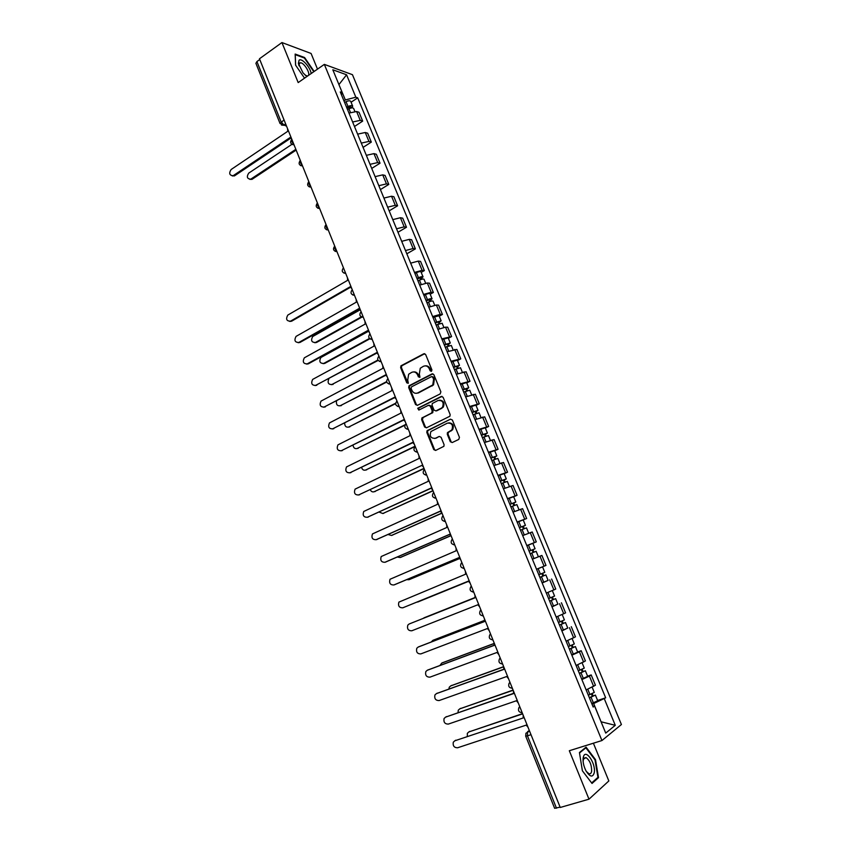 <?xml version="1.0" encoding="UTF-8"?>
<svg xmlns="http://www.w3.org/2000/svg" width="851" height="851" viewBox="0 0 851 851"><rect width="100%" height="100%" fill="white"/><g stroke="black" fill="none" stroke-linecap="round" stroke-linejoin="round"><path stroke-width="1.28" d="M431.436 371.355L431.914 369.887L425.66 354.548L423.809 353.771L400.949 365.834L400.64 367.653L406.767 382.822L408.31 383.173L407.714 379.961L408.661 374.227L411.714 372.344C414.256 371.366 416.213 372.206 417.586 374.865L418.394 376.844L419.958 377.184L419.341 373.961L420.277 368.228L423.394 366.292C425.957 365.302 427.936 366.143 429.329 368.813L430.138 370.802L431.436 371.355L430.138 370.802M450.317 441.701L452.211 442.552L458.753 439.435L459.455 437.35L452.37 420.011L450.487 419.171L427.032 430.744L426.808 432.436L433.744 449.583L435.606 450.445L443.892 446.318L444.084 444.669L441.084 437.286L439.212 436.435L435.361 438.297C430.829 438.51 429.361 436.255 430.946 431.531L447.349 423.149C451.892 422.862 453.402 425.106 451.892 429.861L447.498 432.627L447.307 434.297L450.317 441.701L452.221 442.541M601.934 740.54L569.319 750.731L588.988 799.185L560.245 807.471L259.47 58.772L281.936 42.55L298.18 82.579L324.337 64.378L601.934 740.54L621.411 724.52L352.452 74.686L324.337 64.378M440.18 393.917L440.871 391.822L433.882 374.695L432.021 373.897L408.98 385.811L408.693 387.588L415.543 404.544L417.373 405.353L440.18 393.917M443.105 397.289L450.136 414.511L449.924 416.213L426.468 427.83L424.617 427L421.66 419.692L421.894 417.979L431.563 413.065L432.244 410.98L430.276 406.118L428.415 405.31L418.841 410.086L417.724 408.299L441.222 396.47L443.105 397.289M317.497 69.144L311.083 53.464L281.936 42.55M588.988 799.185L608.837 780.952L593.392 743.21M560.107 807.131L554.639 808.312L525.695 736.136L527.439 735.838L556.469 808.184M284.032 119.895L280.043 123.501L255.906 63.314L256.917 61.57L281.117 121.884L283.947 125.044L286.361 125.703M259.768 59.517L256.917 61.57M352.622 121.98L360.26 120.374L356.601 111.513L348.963 113.087M356.601 111.513L359.026 112.279L362.675 121.119L354.473 126.491M360.26 120.374L362.675 121.119M363.069 147.393L371.323 142.096L367.664 133.203L365.26 132.501L357.622 134.139M361.303 143.085L368.94 141.426L371.323 142.096M371.717 168.434L380.035 163.201L376.344 154.254L373.972 153.627L366.334 155.329M370.036 164.328L377.674 162.594L380.035 163.201M380.418 189.582L388.79 184.422L385.077 175.434L382.727 174.87L375.1 176.636M378.823 185.688L386.45 183.89L388.79 184.422M389.173 210.867L397.608 205.782L393.875 196.73L391.545 196.241L383.907 198.07M387.652 207.176L395.29 205.314L397.608 205.782M397.97 232.27L406.47 227.26L402.714 218.154L400.406 217.728L392.779 219.632M396.545 228.802L404.172 226.866L406.47 227.26M406.821 253.8L415.384 248.864L411.607 239.705L409.32 239.354L401.693 241.333M405.48 250.545L413.107 248.545L415.384 248.864M421.192 272.384L424.351 270.597L420.554 261.385L418.288 261.108L410.671 263.15M414.48 272.426L422.107 270.352L424.351 270.597M430.191 294.212L433.372 292.467L429.553 283.192L427.319 282.989L419.692 285.106M423.532 294.435L431.149 292.287L433.372 292.467M439.244 316.189L442.446 314.455L438.605 305.137L436.393 305.009L428.776 307.19M432.638 316.572L440.244 314.359L442.446 314.455M448.349 338.283L451.583 336.581L447.711 327.209L445.52 327.156L437.914 329.411M441.797 338.847L451.583 336.581M457.508 360.516L460.763 358.845L456.87 349.41L447.105 351.761M451.009 361.26L460.763 358.845M466.731 382.886L470.007 381.248L466.093 371.749L456.349 374.249M417.458 393.066L418.224 393.013M460.274 383.812L470.007 381.248M476.007 405.384L479.304 403.778L475.358 394.226L465.657 396.874M469.603 406.491L479.304 403.778M448.286 432.457L447.328 432.925M485.336 428.021L488.655 426.447L484.698 416.83L475.018 419.639M478.985 429.319L488.655 426.447M494.718 450.796L498.069 449.254L494.08 439.584L484.432 442.541M488.431 452.275L498.069 449.254M504.164 473.709L507.536 472.199L503.526 462.465L493.91 465.593M497.931 475.379L507.536 472.199M513.664 496.771L517.068 495.282L513.025 485.495L503.441 488.782M507.494 498.633L517.068 495.282M517.195 522.237L526.652 518.514L522.588 508.664L513.036 512.111M517.11 522.025L526.652 518.514M532.386 543.491L536.29 541.885L532.205 531.981L522.684 535.587M526.79 545.555L536.29 541.885M536.524 569.245L545.991 565.404L541.885 555.437L532.386 559.181M547.576 580.627L542.172 582.978M546.321 593.073L555.756 589.062L551.618 579.031M557.905 604.125L552.012 606.891M556.182 617.06L565.585 612.88L561.426 602.785M567.734 627.985L561.905 630.963M566.106 641.186L575.467 636.835L571.287 626.676M577.627 651.994L581.201 650.728L579.403 651.834L571.861 655.185M576.095 665.471L585.424 660.95L581.201 650.728M587.594 676.162L591.19 674.928L589.413 676.12L581.882 679.555M586.148 689.916L595.434 685.215L591.19 674.928M343.953 100.897L345.346 99.961L338.889 84.515M338.932 84.611L346.58 74.782L355.835 97.195L345.346 99.961M341.464 94.844L342.219 92.599L332.826 69.782L346.58 74.782M604.327 698.799L615.284 725.318L601.072 721.786L593.679 703.554L605.667 697.809L357.707 97.833L355.835 97.195M615.284 725.318L605.721 733.094L594.583 706.011L592.796 706.096M342.219 92.599L340.272 91.94L593.19 707.043L594.583 706.011M314.157 71.463L304.594 57.517L295.159 54.06L295.584 65.155L304.541 78.154M598.519 777.654L595.509 759.645L586.084 747.157L579.446 752.529L582.382 770.793L592.03 783.441L598.519 777.654L597.147 778.059M593.679 703.554L591.977 704.117M351.08 102.248L357.707 97.833M597.615 700.479L605.667 697.809M304.062 57.889L304.594 57.517M594.955 759.805L595.509 759.645M430.893 370.77L430.085 368.781C429.095 366.685 427.564 365.707 425.489 365.845M413.746 371.908C415.831 371.749 417.362 372.727 418.352 374.834L419.703 377.387M424.755 353.686L401.736 365.813L401.417 367.621L408.086 383.354M432.914 373.802L409.746 385.769L409.469 387.535L416.309 404.47L417.32 405.384M432.744 377.206L431.446 376.642L411.544 386.822L411.076 388.279L411.916 390.354C413.288 393.024 415.235 393.875 417.788 392.917L432.776 384.929L433.606 379.301L432.744 377.206L433.499 377.163L432.17 376.61M416.671 393.29L417.788 392.917M433.499 377.163L434.361 379.259L433.531 384.886L418.554 392.864M429.244 405.204L431.031 406.055L432.999 410.905L432.776 412.618L423.096 417.533L422.426 419.596L425.372 426.904L426.447 427.84M442.063 396.364L418.788 407.991L418.915 410.044M441.222 408.289L442.467 407.278C444.116 402.48 442.648 400.215 438.052 400.502L432.287 403.512L432.053 405.236L434.021 410.097L435.893 410.927L443.211 407.204C444.924 403.044 443.733 400.683 439.648 400.151M441.967 408.214L436.637 410.852M448.796 422.809C452.923 423.213 454.211 425.532 452.626 429.766L448.243 432.521L448.051 434.191L451.051 441.584M434.765 438.51L435.361 438.297M439.212 436.435L436.106 438.18M450.487 419.171L427.787 430.638L427.574 432.329L434.499 449.466L435.638 450.424M347.506 109.545L348.974 108.8C351.367 107.726 352.92 107.609 353.622 108.417L354.824 111.332M346.878 108.013L350.878 106.939L350.272 108.258M291.904 144.34L248.747 173.104C246.407 176.795 247.056 178.827 250.705 179.199L295.85 149.319M346.57 107.269L348.027 106.524C350.421 105.45 351.974 105.333 352.686 106.152L351.708 107.917M344.591 102.45L346.049 101.705C348.442 100.631 349.995 100.514 350.708 101.343L352.686 106.152M296.159 150.095L252.194 179.221L249.928 179.401M349.655 106.747L350.676 108.13M287.574 128.724L287.734 131.32L231.121 169.519C228.759 173.296 229.419 175.37 233.1 175.742L290.202 137.479L291.755 139.139M290.595 138.256L234.642 175.763L232.334 175.944M311.189 73.526C310.296 67.165 301.605 57.602 299.084 60.251L298.393 63.336L302.999 72.856L306.892 76.516M308.413 75.462C310.37 73.037 304.158 62.942 300.584 62.761L299.456 63.027L299.009 65.825M305.296 75.292L307.626 76.016M295.648 65.25L295.244 54.666L304.392 58.006L313.785 71.718M583.169 757.89C582.722 761.868 583.658 766.177 585.956 770.793C590.02 777.144 592.796 777.718 594.296 772.538C595.934 763.528 585.786 748.55 583.467 756.624L583.169 757.89M586.275 771.378L588.849 773.697C590.339 774.176 591.264 773.325 591.647 771.155C591.668 764.9 589.786 760.368 585.999 757.592L583.456 759.113L583.116 761.549M579.52 752.965L585.892 747.806L595.019 759.9L597.945 777.346L591.658 782.952M584.903 748.103L585.892 747.806M417.937 280.83L419.458 280.128C421.926 279.064 423.447 278.766 424.021 279.245L425.617 283.106M417.15 278.926L421.171 277.649L420.341 278.458L420.798 279.575M359.845 309.987L312.689 336.549C310.647 340.496 311.572 342.474 315.466 342.474L361.313 316.859M416.958 278.447L418.469 277.734C420.937 276.671 422.458 276.384 423.043 276.862L421.298 278.554L421.607 279.309M414.884 273.394L416.394 272.682C418.852 271.618 420.383 271.331 420.958 271.82L423.043 276.862M361.962 317.093L316.519 342.474L314.796 342.73M420.011 277.671L421.298 278.554M426.979 302.818L428.5 302.116C430.978 301.052 432.499 300.743 433.053 301.169L434.701 305.169M426.17 300.86L430.191 299.563L429.34 300.339L429.851 301.562M368.196 331.443L320.848 357.537C318.902 361.473 319.859 363.441 323.72 363.43L369.462 338.453M425.989 300.424L427.51 299.712C429.989 298.658 431.51 298.339 432.063 298.775L430.298 300.403L430.659 301.297M423.904 295.34L425.426 294.627C427.893 293.574 429.415 293.265 429.978 293.701L432.063 298.775M369.866 338.794L324.763 363.398L323.125 363.664M429.042 299.616L430.298 300.403M436.074 324.944L442.148 323.231L443.85 327.348M435.244 322.933L439.276 321.604L438.403 322.359L438.956 323.688M328.816 378.865C327.295 382.769 328.358 384.652 332.018 384.503L377.897 360.047M435.084 322.529L441.148 320.816L439.35 322.38L439.765 323.412M432.978 317.412L439.052 315.721L441.148 320.816M378.131 360.43L331.496 384.705M438.137 321.689L439.35 322.38M445.222 347.197L451.296 345.421L453.04 349.665M444.382 345.134L448.403 343.783L447.52 344.506L448.115 345.942M336.496 401.066C336.049 404.619 337.336 406.172 340.368 405.693L386.599 381.642M444.222 344.761L450.296 342.996L448.456 344.495L448.934 345.666M442.116 339.623L448.179 337.868L450.296 342.996M386.705 382.046L339.932 405.874M447.275 343.9L448.456 344.495M454.434 369.589L460.487 367.738L462.295 372.121M453.562 367.472L457.593 366.09L456.7 366.781L457.338 368.334M344.655 423.16C344.772 426.298 346.144 427.585 348.761 427.011L395.619 403.236M453.423 367.143L459.487 365.302L457.615 366.749L458.146 368.058M451.296 361.962L457.359 360.143L459.487 365.302M395.598 403.661L348.41 427.159M456.466 366.238L457.615 366.749M463.689 392.109L469.752 390.205L471.603 394.715M462.806 389.949L466.837 388.535L465.923 389.194L466.614 390.864M353.027 445.275C353.527 447.998 354.92 449.062 357.207 448.456L405.15 424.734M462.678 389.652L468.741 387.748L466.827 389.13L467.422 390.577M460.54 384.439L466.593 382.556L468.741 387.748M404.906 425.213L356.952 448.562M465.72 388.716L466.827 389.13M473.007 414.777L479.06 412.799L480.975 417.447M472.103 412.554L476.135 411.118L475.209 411.746L475.943 413.533M361.579 467.465C362.335 469.773 363.707 470.614 365.696 470.018L415.107 446.19M471.997 412.299L478.039 410.331L476.103 411.65L476.762 413.246M469.837 407.065L475.89 405.108L478.039 410.331M415.214 446.456L365.536 470.092M475.028 411.32L476.103 411.65M482.389 437.574L488.431 435.531L490.399 440.318M481.453 435.308L485.495 433.84L484.549 434.435L485.325 436.34M370.27 489.729C371.196 491.623 372.515 492.272 374.238 491.697L424.011 468.337M481.358 435.084L487.41 433.053L485.432 434.308L486.144 436.042M479.198 429.819L485.24 427.798L487.41 433.053M424.096 468.561L374.163 491.729M484.4 434.074L485.432 434.308M491.825 460.519L497.856 458.412L499.877 463.327M490.867 458.189L494.899 456.7L493.942 457.264L494.771 459.285M379.12 512.089L382.833 513.515L432.957 490.612M490.793 458.008L496.824 455.913L494.814 457.093L495.59 458.976M488.612 452.711L494.644 450.626L496.824 455.913M433.031 490.804L382.876 513.504M493.814 456.966L494.814 457.093M501.313 483.602L507.334 481.421L509.419 486.485M500.335 481.219L504.377 479.698L503.398 480.23L504.271 482.368M388.12 534.524L391.471 535.449L441.86 513.068M500.271 481.07L506.302 478.911L504.26 480.028L505.09 482.06M498.08 475.741L504.111 473.592L506.302 478.911M442.02 513.164L391.726 535.385M503.303 479.996L504.26 480.028M510.855 506.824L516.876 504.579L519.025 509.77M509.855 504.388L513.908 502.835L512.908 503.335L513.834 505.6M397.3 557.054L400.161 557.511L450.509 535.79M509.813 504.281L515.834 502.047L513.759 503.101L514.653 505.281M507.611 498.92L513.632 496.697L515.834 502.047M450.594 535.864L400.619 557.373M512.834 503.164L513.759 503.101M520.472 530.184L526.482 527.875L528.684 533.215M519.44 527.694L523.493 526.12L522.482 526.588L523.461 528.971M406.714 579.648L408.905 579.712L459.391 558.554M519.418 527.631L525.429 525.333L523.312 526.312L524.28 528.652M459.434 558.607L409.576 579.478M522.429 526.482L523.312 526.312M530.13 553.703L536.141 551.32L538.385 556.745M529.088 551.15L533.141 549.544L532.109 549.98L533.141 552.49M416.586 602.221L468.486 581.382L417.703 602.04M529.077 551.129L535.088 548.757L532.939 549.672L533.96 552.161M526.843 545.693L532.854 543.342L535.088 548.757M532.088 549.948L532.939 549.672M545.863 574.904L539.864 577.361L545.863 574.904L548.118 580.371L542.119 582.839M541.81 573.563L542.874 576.127M536.545 569.276L542.555 566.872L536.534 569.266M423.936 617.858L474.964 597.54L423.032 618.454M538.8 574.776L544.8 572.329L542.555 566.872M542.64 573.234L543.672 575.744M347.431 277.713L347.591 280.351L287.808 315.083C285.638 319.125 286.542 321.157 290.521 321.167L350.165 286.766L351.793 288.563M350.41 287.319L291.627 321.199L289.776 321.455M356.175 299.499L356.335 302.148L296.042 336.4C293.978 340.432 294.914 342.453 298.85 342.453L358.931 308.605L360.569 310.424M359.154 309.115L299.956 342.453L298.19 342.708M364.983 321.423L365.143 324.082L304.318 357.835C302.36 361.866 303.328 363.866 307.243 363.866L367.749 330.571L369.398 332.411M367.962 331.05L308.328 363.834L306.647 364.1M373.844 343.474L374.004 346.134L312.657 379.408C310.785 383.418 311.796 385.418 315.668 385.397L376.631 352.665L378.28 354.527M376.812 353.101L315.168 385.599M382.759 365.653L382.918 368.323L321.04 401.098C319.263 405.097 320.306 407.076 324.157 407.055L385.556 374.897L387.226 376.78M385.726 375.291L323.731 407.235M391.726 387.971L391.885 390.652L329.475 422.915C327.805 426.894 328.869 428.872 332.688 428.84L394.534 397.257L396.215 399.162M394.683 397.619L332.347 428.978M400.747 410.427L400.906 413.107L337.953 444.86C336.379 448.828 337.485 450.785 341.272 450.753L403.576 419.756L405.267 421.681M403.704 420.075L341.017 450.86M409.82 433.01L409.98 435.701L346.495 466.933C345.017 470.88 346.144 472.837 349.899 472.794L412.661 442.392L414.363 444.339M412.778 442.669L349.75 472.869M418.947 455.742L419.107 458.434L355.09 489.134C353.697 493.059 354.867 495.005 358.59 494.963L421.894 465.38L358.526 494.995M421.894 465.38L423.521 467.125M428.127 478.602L428.287 481.304L363.739 511.472C362.43 515.376 363.632 517.312 367.324 517.27L431.01 488.08L432.733 490.059M431.085 488.272L367.398 517.248M437.371 501.601L437.531 504.313L372.44 533.939C371.217 537.821 372.44 539.736 376.11 539.704L440.265 511.132L442.009 513.132M440.329 511.281L376.387 539.63M446.669 524.748L446.828 527.471L381.205 556.533C380.057 560.394 381.312 562.309 384.95 562.277L449.583 534.322L451.328 536.353M449.626 534.428L385.439 562.117M456.03 548.033L456.179 550.757L390.013 579.265C388.95 583.095 390.226 584.999 393.843 584.977L458.955 557.66L460.71 559.713M458.976 557.713L394.545 584.733M465.433 571.468L465.593 574.191L398.885 602.125C397.896 605.933 399.204 607.837 402.778 607.816L468.38 581.137L402.778 607.816M468.38 581.137L470.156 583.212M474.911 595.04L475.071 597.774L409.118 624.006L407.81 625.123C406.895 628.91 408.225 630.804 411.778 630.793L477.868 604.763L479.656 606.859M409.118 624.006L475.06 597.764M549.629 601.104L555.639 598.647L557.916 604.136L551.916 606.678M549.65 601.168L555.639 598.647M551.608 597.359L552.65 599.902M484.293 620.56L432.819 640.399L431.266 641.962M548.587 598.561L554.575 596.051L552.342 590.615M433.467 640.112L484.283 620.496M552.437 597.019L553.416 599.412M484.442 618.762L484.591 621.507L418.16 647.079L416.788 648.26C415.948 652.026 417.298 653.908 420.83 653.908L487.421 628.527L489.219 630.655M418.852 646.76L484.57 621.443M559.458 625.017L565.49 622.528L567.766 628.059L561.788 630.665M559.501 625.123L565.49 622.528M561.469 621.304L562.5 623.815M493.825 643.664L441.743 663.089L439.967 665.439M558.426 622.507L564.415 619.911L562.203 614.56M442.19 662.865L493.835 643.547M562.288 620.964L563.213 623.219M494.027 642.633L494.186 645.377L427.245 670.29L425.83 671.535C425.053 675.279 426.425 677.151 429.936 677.162L497.027 652.451L498.835 654.6M427.723 670.056L494.144 645.271M569.351 649.079L575.393 646.558L577.68 652.121L571.712 654.813M569.415 649.228L575.393 646.558M571.383 645.398L572.404 647.877M503.611 666.833L450.732 685.906L449.285 687.172L448.902 688.98M568.33 646.59L574.308 643.93L572.138 638.654M450.977 685.768L503.675 666.641L503.835 669.407L436.393 693.639L434.925 694.948C434.223 698.66 435.606 700.533 439.105 700.554L506.685 676.524L508.515 678.694M572.212 645.047L573.085 647.175M436.669 693.501L503.771 669.248M579.308 673.29L585.36 670.737L587.669 676.343L581.701 679.109M579.393 673.481L585.36 670.737M581.361 669.641L582.371 672.099M513.164 690.257L459.774 708.851L458.285 710.181L458.019 712.606M578.297 670.833L584.265 668.099L582.127 662.908M459.827 708.819L513.079 690.065M582.19 669.29L583.009 671.29M513.387 690.821L513.547 693.586L445.594 717.138L444.084 718.489C443.435 722.191 444.85 724.063 448.317 724.095L516.419 700.745L518.248 702.937M445.669 717.095L513.461 693.384M589.328 697.66L595.381 695.076L597.71 700.713L591.753 703.554M589.424 697.894L595.381 695.076M591.413 694.044L592.413 696.469M522.642 713.872L468.869 731.934L467.337 733.328L467.305 736.338M588.328 695.224L594.285 692.416L592.179 687.3M468.795 731.966L522.546 713.638M592.232 693.682L592.998 695.544M454.796 740.795L523.312 717.914L454.86 740.774L453.296 742.189C452.711 745.859 454.136 747.721 457.593 747.774L526.205 725.116L528.056 727.328M523.152 715.138L523.216 717.68M529.322 730.477L527.492 731.754L527.439 735.838L531.003 734.679M529.556 731.073L525.929 733.243L525.695 736.136M285.638 123.895L283.5 125.288L281.404 125.012M583.626 662.089L579.403 651.834M573.648 637.888L569.447 627.698M563.734 613.837L559.554 603.71M553.884 589.934L549.725 579.871M544.087 566.192L539.96 556.182M534.354 542.587L530.258 532.641M524.684 519.131L520.61 509.249M515.068 495.814L511.015 485.995M505.515 472.645L501.494 462.891M496.016 449.615L492.016 439.914M486.581 426.734L482.613 417.086M477.198 403.98L473.252 394.396M467.88 381.376L463.955 371.844M458.615 358.899L454.711 349.431M449.402 336.56L445.52 327.156M440.244 314.359L436.393 305.009M431.149 292.287L427.319 282.989M422.107 270.352L418.288 261.108M413.107 248.545L409.32 239.354M404.172 226.866L400.406 217.728M395.29 205.314L391.545 196.241M386.45 183.89L382.727 174.87M377.674 162.594L373.972 153.627M368.94 141.426L365.26 132.501M593.668 686.438L589.413 676.12M291.787 139.224C291.233 140.5 291.872 142.085 293.701 143.979M294.031 144.808L292.106 144.457M300.275 160.328C299.733 161.658 300.371 163.243 302.19 165.115M308.807 181.571C308.275 182.933 308.913 184.539 310.732 186.38M317.391 202.932C316.87 204.336 317.519 205.953 319.327 207.772M326.018 224.419C325.518 225.866 326.167 227.494 327.975 229.291M334.709 246.045C334.209 247.524 334.868 249.162 336.666 250.939M343.442 267.788L345.421 272.714M352.229 289.659L354.218 294.616M361.069 311.668L363.069 316.657M369.962 333.815L371.983 338.826M378.908 356.08L380.94 361.132M387.918 378.493L389.949 383.567M396.97 401.034L399.023 406.14M406.087 423.713L408.15 428.861M415.245 446.541L417.33 451.711M424.468 469.497L426.564 474.698M433.755 492.601L435.861 497.835M443.094 515.844L445.211 521.11M452.487 539.226L454.615 544.523M461.944 562.756L464.082 568.096M471.454 586.435L473.603 591.807M481.028 610.263L483.187 615.667M490.655 634.24L492.835 639.675M500.345 658.366L502.547 663.833M510.1 682.64L512.313 688.14M519.918 707.075L522.142 712.606M302.52 165.924L300.605 165.583M311.051 187.156L309.158 186.826M319.636 208.527L317.763 208.187M328.263 230.015L326.412 229.685M336.953 251.641L335.124 251.311M345.687 273.384L343.889 273.065M354.473 295.265L352.708 294.957M363.324 317.274L361.579 316.976M372.217 339.421L370.515 339.123M381.163 361.696L379.503 361.42M390.162 384.099L388.545 383.844M399.225 406.65L397.651 406.395M408.342 429.329L406.821 429.095M417.501 452.158L416.043 451.934M426.734 475.113L425.33 474.922M436.01 498.218L434.68 498.037M445.35 521.461L444.094 521.301M454.742 544.853L453.572 544.714M464.199 568.383L463.114 568.266M473.709 592.062L472.72 591.966M473.667 591.934C470.369 591.626 469.369 589.977 470.677 586.967L471.348 586.179M483.283 615.89L482.389 615.805M483.24 615.773C479.975 615.486 478.953 613.837 480.198 610.827L480.9 609.965M492.92 639.867L492.123 639.803M492.878 639.761C489.633 639.484 488.591 637.835 489.772 634.835L490.527 633.91M502.611 663.993L501.93 663.95M502.569 663.908C499.356 663.631 498.292 661.993 499.409 658.993L500.197 657.993M512.366 688.268L511.802 688.236M512.334 688.193C509.132 687.938 508.058 686.3 509.1 683.289L509.94 682.236M522.152 712.649C518.972 712.393 517.876 710.755 518.865 707.745L519.738 706.628M430.085 368.781L429.329 368.813M419.149 376.812L418.394 376.844M418.352 374.834L417.586 374.865M407.544 382.78L406.767 382.822M401.417 367.621L400.64 367.653M402.076 365.547L401.3 365.579M424.575 353.761L423.809 353.771M416.309 404.47L415.543 404.544M409.469 387.535L408.693 387.588M410.129 385.471L409.363 385.514M432.776 373.866L432.021 373.897M432.18 385.96L431.425 386.003M434.361 379.259L433.606 379.301M425.372 426.904L424.617 427M422.426 419.596L421.66 419.692M423.096 417.533L422.341 417.618M432.319 412.98L431.563 413.065M432.999 410.905L432.244 410.98M431.031 406.055L430.276 406.118M418.788 407.991L418.022 408.065M441.967 396.406L441.222 396.47M448.051 434.191L447.307 434.297M448.743 432.106L447.998 432.212M451.285 430.883L450.541 430.989M434.499 449.466L433.744 449.583M427.574 432.329L426.808 432.436M428.244 430.266L427.489 430.361M348.974 108.8L350.452 112.396M346.049 101.705L348.027 106.524M252.194 179.221L251.066 178.997M233.482 175.529L234.642 175.763M419.458 280.128L421.224 284.436M416.394 272.682L418.469 277.734M316.519 342.474L315.466 342.474M428.5 302.116L430.319 306.52M425.426 294.627L427.51 299.712M324.763 363.398L323.72 363.43M437.605 324.242L439.456 328.741M434.51 316.71L436.616 321.827M333.06 384.45L332.018 384.503M446.764 346.506L448.658 351.091M443.648 338.921L445.764 344.07M341.4 405.608L340.368 405.693M455.976 368.898L457.912 373.589M452.838 361.271L454.977 366.451M349.782 426.894L348.761 427.011M465.252 391.428L467.22 396.215M462.093 383.758L464.231 388.96M358.218 448.307L357.207 448.456M474.571 414.097L476.581 418.979M471.401 406.374L473.55 411.618M366.707 469.837L365.696 470.018M483.953 436.903L486.006 441.882M480.762 429.138L482.932 434.404M375.238 491.495L374.238 491.697M493.399 459.848L495.495 464.933M490.187 452.03L492.367 457.338M383.822 513.27L382.833 513.515M502.898 482.932L505.037 488.123M499.665 475.071L501.856 480.411M392.449 535.183L391.471 535.449M512.451 506.164L514.632 511.451M509.196 498.25L511.408 503.622M401.129 557.214L400.161 557.511M522.067 529.535L524.29 534.928M518.791 521.578L521.014 526.982M409.863 579.371L408.905 579.712M531.747 553.054L533.981 558.501M528.45 545.044L530.684 550.48M541.481 576.712L543.736 582.201M538.162 568.659L540.417 574.127M290.521 321.167L291.627 321.199M298.85 342.453L299.956 342.453M307.243 363.866L308.328 363.834M315.668 385.397L316.753 385.333M324.157 407.055L325.231 406.969M332.688 428.84L333.752 428.723M341.272 450.753L342.325 450.605M349.899 472.794L350.952 472.613M358.59 494.963L359.622 494.75M367.324 517.27L368.345 517.025M376.11 539.704L377.131 539.428M384.95 562.277L385.96 561.958M393.843 584.977L394.843 584.626M551.278 600.529L553.544 606.04M547.948 592.434L550.203 597.923M433.744 639.984L432.819 640.399M418.16 647.079L419.128 646.632M561.139 624.485L563.415 630.038M557.809 616.411L560.054 621.868M442.669 662.631L441.743 663.089M427.245 670.29L428.213 669.811M571.053 648.6L573.351 654.185M567.745 640.548L569.968 645.962M451.647 685.406L450.732 685.906M436.393 693.639L437.35 693.129M581.042 672.864L583.35 678.481M577.733 664.833L579.946 670.216M460.678 708.33L459.774 708.851M445.594 717.138L446.541 716.585M591.083 697.277L593.413 702.937M587.796 689.278L589.988 694.607M469.763 731.381L468.869 731.934M454.86 740.774L455.785 740.189M291.574 139.564C289.797 142.511 290.606 144.244 294.02 144.766M300.073 160.669C298.265 163.615 299.073 165.349 302.499 165.86M308.615 181.891C306.785 184.837 307.583 186.571 311.019 187.092M317.21 203.24C315.349 206.187 316.147 207.921 319.604 208.442M325.859 224.717C323.965 227.664 324.752 229.398 328.231 229.919M334.549 246.311C332.635 249.269 333.422 251.002 336.911 251.534M343.304 268.033C341.357 271.001 342.134 272.745 345.644 273.267M352.101 289.893C350.123 292.861 350.899 294.606 354.431 295.137M360.962 311.881C358.952 314.849 359.718 316.604 363.271 317.146M369.866 333.986C367.823 336.964 368.589 338.73 372.164 339.283M378.833 356.239C376.759 359.218 377.514 360.984 381.11 361.547M387.833 378.631C385.748 381.62 386.503 383.397 390.109 383.95M396.8 401.225C394.811 404.214 395.598 405.98 399.162 406.501M405.821 423.947C403.927 426.947 404.746 428.691 408.278 429.181M414.905 446.818C413.107 449.817 413.958 451.551 417.447 451.998M424.053 469.826C422.341 472.826 423.213 474.539 426.67 474.964M433.255 492.974C431.638 495.973 432.531 497.675 435.946 498.069M442.52 516.259C440.988 519.259 441.903 520.95 445.286 521.323M451.849 539.683C450.392 542.683 451.338 544.363 454.689 544.714M461.231 563.256C459.848 566.255 460.827 567.925 464.146 568.255M286.521 126.118L280.043 123.501M401.736 365.813L400.949 365.834M409.746 385.769L408.98 385.811M433.531 384.886L432.776 384.929M422.66 417.884L421.894 417.979M432.776 412.618L432.021 412.692M418.49 408.225L417.724 408.299M443.211 407.204L442.467 407.278M448.243 432.521L447.498 432.627M452.626 429.766L451.892 429.861M427.787 430.638L427.032 430.744M251.822 179.423L250.705 179.199M233.1 175.742L234.27 175.966M298.935 65.367L298.393 63.336M298.967 63.899L300.584 62.761M583.095 758.486L585.999 757.592M583.456 759.113L583.467 756.624M523.216 519.95L525.429 525.333"/></g></svg>
